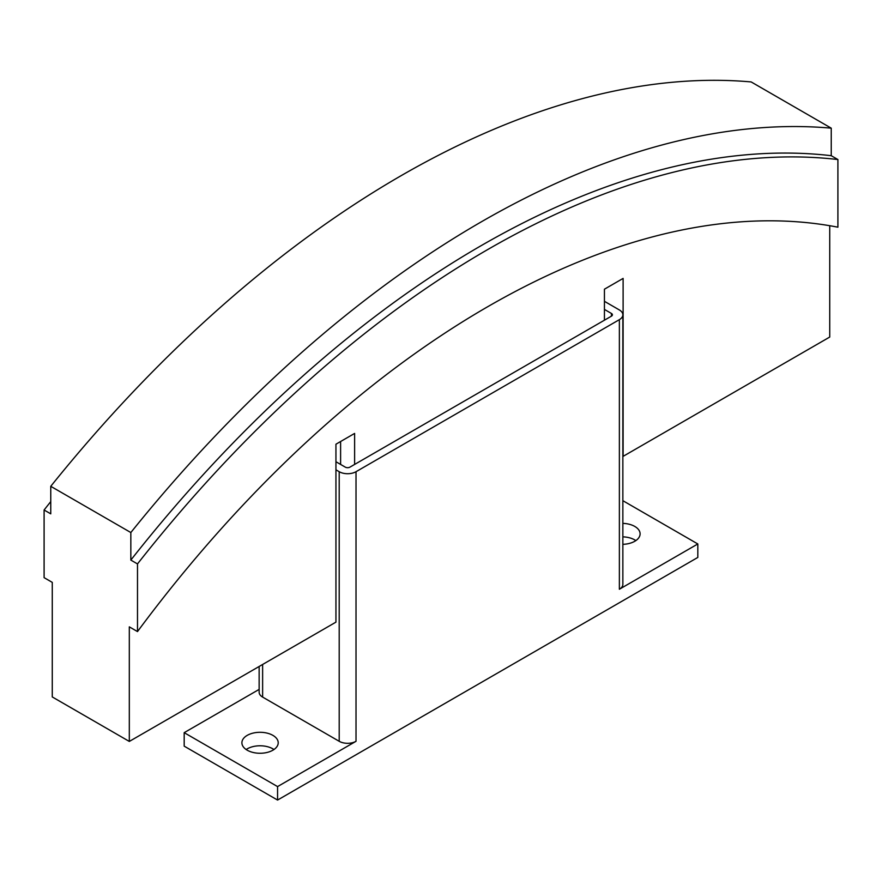 <?xml version="1.0" encoding="UTF-8"?>
<svg xmlns="http://www.w3.org/2000/svg" width="882" height="882" viewBox="0 0 882 882"><rect width="100%" height="100%" fill="white"/><g stroke="black" fill="none" stroke-linecap="round" stroke-linejoin="round"><path stroke-width="1.32" d="M622.857 523.379A18.158 10.485 180 0 1 634.775 526.433A18.158 10.485 180 0 1 640.1 533.853A18.158 10.485 180 0 1 622.857 544.326M635.845 540.589A18.158 10.485 0 0 0 634.775 539.916A18.158 10.485 0 0 0 622.857 536.862M247.225 750.196A18.158 10.485 180 0 1 241.9 742.776A18.158 10.485 180 0 1 253.112 733.096A18.158 10.485 180 0 1 272.902 735.368A18.158 10.485 180 0 1 278.216 742.776A18.158 10.485 180 0 1 267.014 752.467A18.158 10.485 180 0 1 247.225 750.196M273.971 749.524A18.158 10.485 0 0 0 272.902 748.851A18.158 10.485 0 0 0 246.155 749.524M604.435 309.417L611.435 313.463A3.296 1.907 180 0 1 612.406 314.808A3.296 1.907 180 0 1 611.435 316.153L349.945 467.129A3.296 1.907 180 0 1 345.281 467.129L335.943 461.738M604.435 301.324L619.373 309.957A11.885 6.858 180 0 1 622.857 314.808A11.885 6.858 180 0 1 619.373 319.659L356.019 471.705A11.885 6.858 180 0 1 339.206 471.705L335.943 469.819M622.857 314.808L622.857 584.402A11.885 6.858 180 0 1 619.373 589.253L619.373 319.659M277.565 786.59L184.184 732.666L184.184 746.15L277.565 800.062L277.565 786.59L356.019 741.299A11.885 6.858 180 0 1 339.206 741.299L262.627 697.089A11.885 6.858 180 0 1 259.143 692.238L259.143 666.472M184.184 732.666L259.143 689.393M622.857 500.678L697.816 543.962L619.373 589.253M277.565 800.062L697.816 557.435L697.816 543.962M604.435 320.199L604.435 289.197L623.111 278.414L623.111 456.347L829.73 337.056L829.73 225.715M831.241 128.166L751.166 81.938A990.53 571.889 120 0 0 50.759 486.313L50.759 513.842L44.1 510.005L44.1 577.655L52.27 582.374L52.27 696.945L129.312 741.431L129.312 626.859L137.493 631.578A891.482 514.702 -60 0 1 837.9 227.192L837.9 159.543A961.479 555.109 120 0 0 137.493 563.918L130.834 560.081L130.834 532.541A990.53 571.889 -60 0 1 831.241 128.166L831.241 155.695L837.9 159.543M340.606 464.428L340.606 441.518M129.312 741.431L335.943 622.141L335.943 444.208L354.619 433.426L354.619 464.428M137.493 631.578L137.493 563.918M50.759 486.313L130.834 532.541M44.1 510.005A961.479 555.109 -60 0 1 50.759 501.604M831.241 155.695A961.479 555.109 120 0 0 130.834 560.081M611.435 316.153L611.435 313.463M339.206 741.299L339.206 471.705M356.019 741.299L356.019 471.705M262.627 697.089L262.627 664.466"/></g></svg>
